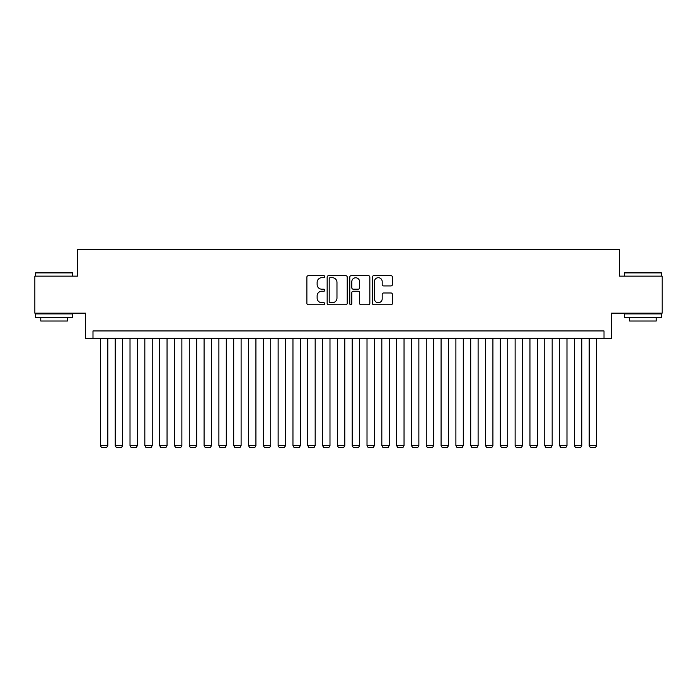 <?xml version="1.0" encoding="UTF-8"?>
<svg xmlns="http://www.w3.org/2000/svg" width="697" height="697" viewBox="0 0 697 697"><rect width="100%" height="100%" fill="white"/><g stroke="black" fill="none" stroke-linecap="round" stroke-linejoin="round"><path stroke-width="1.05" d="M324.802 276.692A1.019 1.019 0 0 0 323.783 275.672L308.335 275.672A1.455 1.455 0 0 0 306.88 277.127L306.88 303.3A1.455 1.455 0 0 0 308.335 304.755L323.783 304.755A1.019 1.019 0 0 0 324.802 303.735A1.019 1.019 0 0 0 323.783 302.716L321.787 302.716A4.652 4.652 0 0 1 317.135 298.063L317.135 295.885A4.652 4.652 0 0 1 321.787 291.233L323.783 291.233A1.019 1.019 0 0 0 324.802 290.213A1.019 1.019 0 0 0 323.783 289.194L321.787 289.194A4.652 4.652 0 0 1 317.135 284.542L317.135 282.363A4.652 4.652 0 0 1 321.787 277.711L323.783 277.711A1.019 1.019 0 0 0 324.802 276.692M390.991 285.927A1.455 1.455 0 0 0 392.446 284.472L392.446 277.127A1.455 1.455 0 0 0 390.991 275.672L373.836 275.672A1.455 1.455 0 0 0 372.381 277.127L372.381 303.3A1.455 1.455 0 0 0 373.836 304.755L390.991 304.755A1.455 1.455 0 0 0 392.446 303.3L392.446 294.43A1.455 1.455 0 0 0 390.991 292.975L383.646 292.975A1.455 1.455 0 0 0 382.191 294.43L382.191 298.83A3.886 3.886 0 0 1 378.305 302.716A3.886 3.886 0 0 1 374.42 298.83L374.42 281.597A3.886 3.886 0 0 1 378.305 277.711A3.886 3.886 0 0 1 382.191 281.597L382.191 284.472A1.455 1.455 0 0 0 383.646 285.927L390.991 285.927M604.011 338.35L611.417 338.35L611.417 313.171L662.15 313.171L662.15 276.143L619.563 276.143L619.563 249.482L77.437 249.482L77.437 276.143L34.85 276.143L34.85 313.171L85.583 313.171L85.583 338.35L604.011 338.35L604.011 330.944L92.989 330.944L92.989 338.35M347.228 277.127A1.455 1.455 0 0 0 345.773 275.672L328.618 275.672A1.455 1.455 0 0 0 327.163 277.127L327.163 303.3A1.455 1.455 0 0 0 328.618 304.755L345.773 304.755A1.455 1.455 0 0 0 347.228 303.3L347.228 277.127M351.227 275.672L368.382 275.672A1.455 1.455 0 0 1 369.837 277.127L369.837 303.3A1.455 1.455 0 0 1 368.382 304.755L361.037 304.755A1.455 1.455 0 0 1 359.582 303.3L359.582 292.688A1.455 1.455 0 0 0 358.136 291.233L353.266 291.233A1.455 1.455 0 0 0 351.811 292.688L351.811 303.735A1.019 1.019 0 0 1 350.791 304.755A1.019 1.019 0 0 1 349.772 303.735L349.772 277.127A1.455 1.455 0 0 1 351.227 275.672M330.221 277.711A1.019 1.019 0 0 0 329.202 278.73L329.202 301.696A1.019 1.019 0 0 0 330.221 302.716L332.321 302.716A4.652 4.652 0 0 0 336.973 298.063L336.973 282.363A4.652 4.652 0 0 0 332.321 277.711L330.221 277.711M359.582 281.675A3.886 3.886 0 0 0 355.697 277.781A3.886 3.886 0 0 0 351.811 281.675L351.811 287.739A1.455 1.455 0 0 0 353.266 289.194L358.136 289.194A1.455 1.455 0 0 0 359.582 287.739L359.582 281.675M107.8 338.35L107.8 445.592L100.394 445.592L100.394 338.35M107.8 445.592L106.693 447.518L101.509 447.518L100.394 445.592M36.035 272.44L72.174 272.44L72.619 272.884L35.591 272.884L36.035 272.44M54.105 317.614L35.591 317.614L35.591 313.911L72.619 313.911L72.619 317.614L54.105 317.614M67.435 317.614L67.435 321.021L40.774 321.021L40.774 317.614M624.826 272.44L660.965 272.44L661.409 272.884L624.381 272.884L624.826 272.44M642.895 317.614L624.381 317.614L624.381 313.911L661.409 313.911L661.409 317.614L642.895 317.614M656.226 317.614L656.226 321.021L629.565 321.021L629.565 317.614M122.611 338.35L122.611 445.592L115.205 445.592L115.205 338.35M122.611 445.592L121.505 447.518L116.321 447.518L115.205 445.592M137.422 338.35L137.422 445.592L130.017 445.592L130.017 338.35M137.422 445.592L136.316 447.518L131.132 447.518L130.017 445.592M152.234 338.35L152.234 445.592L144.828 445.592L144.828 338.35M152.234 445.592L151.127 447.518L145.943 447.518L144.828 445.592M167.053 338.35L167.053 445.592L159.639 445.592L159.639 338.35M167.053 445.592L165.938 447.518L160.754 447.518L159.639 445.592M181.865 338.35L181.865 445.592L174.459 445.592L174.459 338.35M181.865 445.592L180.75 447.518L175.566 447.518L174.459 445.592M196.676 338.35L196.676 445.592L189.27 445.592L189.27 338.35M196.676 445.592L195.561 447.518L190.377 447.518L189.27 445.592M211.487 338.35L211.487 445.592L204.082 445.592L204.082 338.35M211.487 445.592L210.372 447.518L205.188 447.518L204.082 445.592M226.298 338.35L226.298 445.592L218.893 445.592L218.893 338.35M226.298 445.592L225.192 447.518L219.999 447.518L218.893 445.592M241.11 338.35L241.11 445.592L233.704 445.592L233.704 338.35M241.11 445.592L240.003 447.518L234.819 447.518L233.704 445.592M255.921 338.35L255.921 445.592L248.515 445.592L248.515 338.35M255.921 445.592L254.814 447.518L249.631 447.518L248.515 445.592M270.732 338.35L270.732 445.592L263.327 445.592L263.327 338.35M270.732 445.592L269.626 447.518L264.442 447.518L263.327 445.592M285.543 338.35L285.543 445.592L278.138 445.592L278.138 338.35M285.543 445.592L284.437 447.518L279.253 447.518L278.138 445.592M300.363 338.35L300.363 445.592L292.958 445.592L292.958 338.35M300.363 445.592L299.248 447.518L294.064 447.518L292.958 445.592M315.175 338.35L315.175 445.592L307.769 445.592L307.769 338.35M315.175 445.592L314.059 447.518L308.876 447.518L307.769 445.592M329.986 338.35L329.986 445.592L322.58 445.592L322.58 338.35M329.986 445.592L328.871 447.518L323.687 447.518L322.58 445.592M344.797 338.35L344.797 445.592L337.392 445.592L337.392 338.35M344.797 445.592L343.682 447.518L338.498 447.518L337.392 445.592M359.608 338.35L359.608 445.592L352.203 445.592L352.203 338.35M359.608 445.592L358.502 447.518L353.318 447.518L352.203 445.592M374.42 338.35L374.42 445.592L367.014 445.592L367.014 338.35M374.42 445.592L373.313 447.518L368.129 447.518L367.014 445.592M389.231 338.35L389.231 445.592L381.825 445.592L381.825 338.35M389.231 445.592L388.124 447.518L382.941 447.518L381.825 445.592M404.042 338.35L404.042 445.592L396.637 445.592L396.637 338.35M404.042 445.592L402.936 447.518L397.752 447.518L396.637 445.592M418.862 338.35L418.862 445.592L411.457 445.592L411.457 338.35M418.862 445.592L417.747 447.518L412.563 447.518L411.457 445.592M433.673 338.35L433.673 445.592L426.268 445.592L426.268 338.35M433.673 445.592L432.558 447.518L427.374 447.518L426.268 445.592M448.485 338.35L448.485 445.592L441.079 445.592L441.079 338.35M448.485 445.592L447.369 447.518L442.186 447.518L441.079 445.592M463.296 338.35L463.296 445.592L455.89 445.592L455.89 338.35M463.296 445.592L462.181 447.518L456.997 447.518L455.89 445.592M478.107 338.35L478.107 445.592L470.702 445.592L470.702 338.35M478.107 445.592L477.001 447.518L471.808 447.518L470.702 445.592M492.918 338.35L492.918 445.592L485.513 445.592L485.513 338.35M492.918 445.592L491.812 447.518L486.628 447.518L485.513 445.592M507.73 338.35L507.73 445.592L500.324 445.592L500.324 338.35M507.73 445.592L506.623 447.518L501.439 447.518L500.324 445.592M522.541 338.35L522.541 445.592L515.135 445.592L515.135 338.35M522.541 445.592L521.434 447.518L516.25 447.518L515.135 445.592M537.361 338.35L537.361 445.592L529.947 445.592L529.947 338.35M537.361 445.592L536.246 447.518L531.062 447.518L529.947 445.592M552.172 338.35L552.172 445.592L544.766 445.592L544.766 338.35M552.172 445.592L551.057 447.518L545.873 447.518L544.766 445.592M566.983 338.35L566.983 445.592L559.578 445.592L559.578 338.35M566.983 445.592L565.868 447.518L560.684 447.518L559.578 445.592M581.795 338.35L581.795 445.592L574.389 445.592L574.389 338.35M581.795 445.592L580.679 447.518L575.495 447.518L574.389 445.592M596.606 338.35L596.606 445.592L589.2 445.592L589.2 338.35M596.606 445.592L595.491 447.518L590.307 447.518L589.2 445.592M35.591 276.143L35.591 272.884M44.033 313.911L44.033 313.171M64.176 313.911L64.176 313.171M72.619 276.143L72.619 272.884M624.381 276.143L624.381 272.884M632.824 313.911L632.824 313.171M652.967 313.911L652.967 313.171M661.409 276.143L661.409 272.884"/></g></svg>
